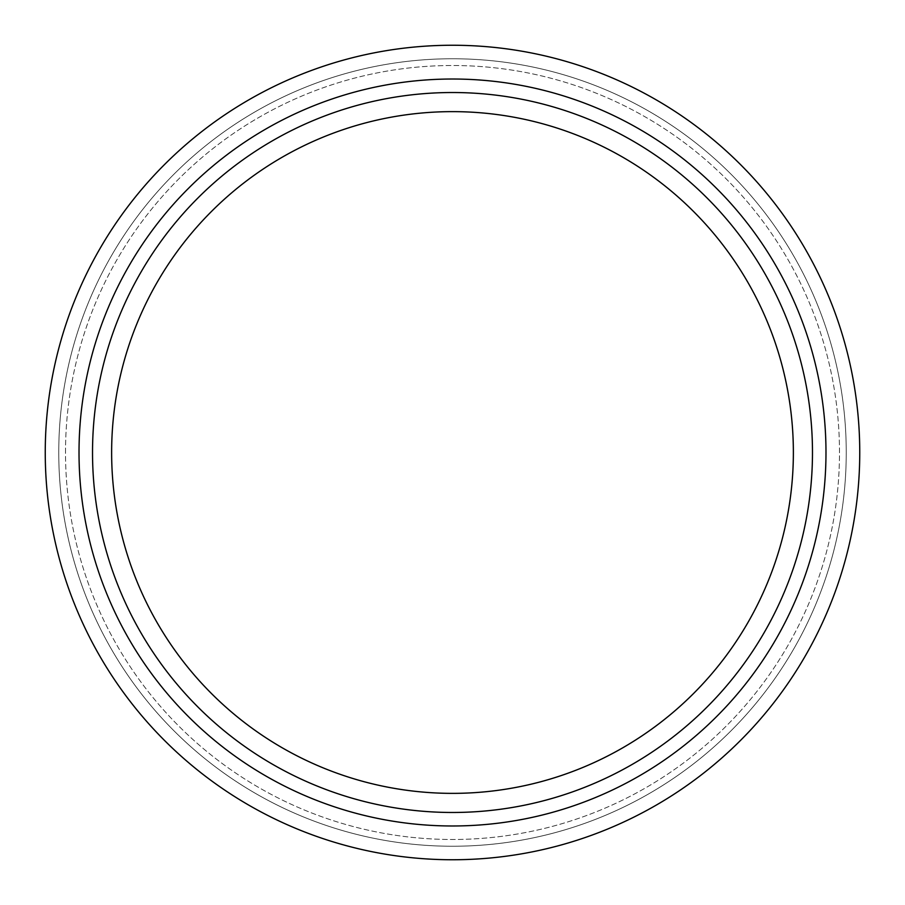 <?xml version="1.0" encoding="UTF-8"?>
<svg xmlns="http://www.w3.org/2000/svg" width="905" height="905" viewBox="0 0 905 905"><rect width="100%" height="100%" fill="white"/><g stroke="black" fill="none" stroke-linecap="round" stroke-linejoin="round"><path stroke-width="0.68" stroke-dasharray="4.53 3.39" d="M58.757 452.5A393.743 393.743 0 0 1 452.5 58.757A393.743 393.743 0 0 1 846.243 452.5A393.743 393.743 0 0 1 452.5 846.243A393.743 393.743 0 0 1 58.757 452.5A393.743 393.743 0 0 1 452.5 58.757A393.743 393.743 0 0 1 846.243 452.5A393.743 393.743 0 0 1 452.5 846.243A393.743 393.743 0 0 1 58.757 452.5A393.743 393.743 0 0 0 452.5 846.243A393.743 393.743 0 0 0 846.243 452.5M92.525 452.5A359.975 359.975 0 0 1 452.5 92.525A359.975 359.975 0 0 1 812.475 452.5A359.975 359.975 0 0 1 452.5 812.475A359.975 359.975 0 0 1 92.525 452.5A359.975 359.975 0 0 1 452.5 92.525A359.975 359.975 0 0 1 812.475 452.5A359.975 359.975 0 0 1 452.5 812.475A359.975 359.975 0 0 1 92.525 452.5M859.75 452.5A407.25 407.25 0 0 1 452.5 859.75A407.25 407.25 0 0 1 45.25 452.5A407.25 407.25 0 0 1 452.5 45.25A407.25 407.25 0 0 1 859.75 452.5A407.25 407.25 0 0 0 452.5 45.25A407.25 407.25 0 0 0 45.25 452.5M825.982 452.5A373.482 373.482 0 0 1 452.5 825.982A373.482 373.482 0 0 1 79.018 452.5A373.482 373.482 0 0 1 452.5 79.018A373.482 373.482 0 0 1 825.982 452.5M65.511 452.5A386.989 386.989 0 0 1 452.5 65.511A386.989 386.989 0 0 1 839.489 452.5A386.989 386.989 0 0 1 452.5 839.489A386.989 386.989 0 0 1 65.511 452.5A386.989 386.989 0 0 1 452.5 65.511A386.989 386.989 0 0 1 839.489 452.5A386.989 386.989 0 0 1 452.5 839.489A386.989 386.989 0 0 1 65.511 452.5"/><path stroke-width="1.36" d="M111.632 452.5A340.868 340.868 0 0 1 452.5 111.632A340.868 340.868 0 0 1 793.368 452.5A340.868 340.868 0 0 1 452.5 793.368A340.868 340.868 0 0 1 111.632 452.5M859.75 452.5A407.25 407.25 0 0 1 452.5 859.75A407.25 407.25 0 0 1 45.25 452.5A407.25 407.25 0 0 1 452.5 45.25A407.25 407.25 0 0 1 859.75 452.5M825.982 452.5A373.482 373.482 0 0 1 452.5 825.982A373.482 373.482 0 0 1 79.018 452.5A373.482 373.482 0 0 1 452.5 79.018A373.482 373.482 0 0 1 825.982 452.5M812.475 452.5A359.975 359.975 0 0 1 452.5 812.475A359.975 359.975 0 0 1 92.525 452.5A359.975 359.975 0 0 1 452.5 92.525A359.975 359.975 0 0 1 812.475 452.5"/></g></svg>
